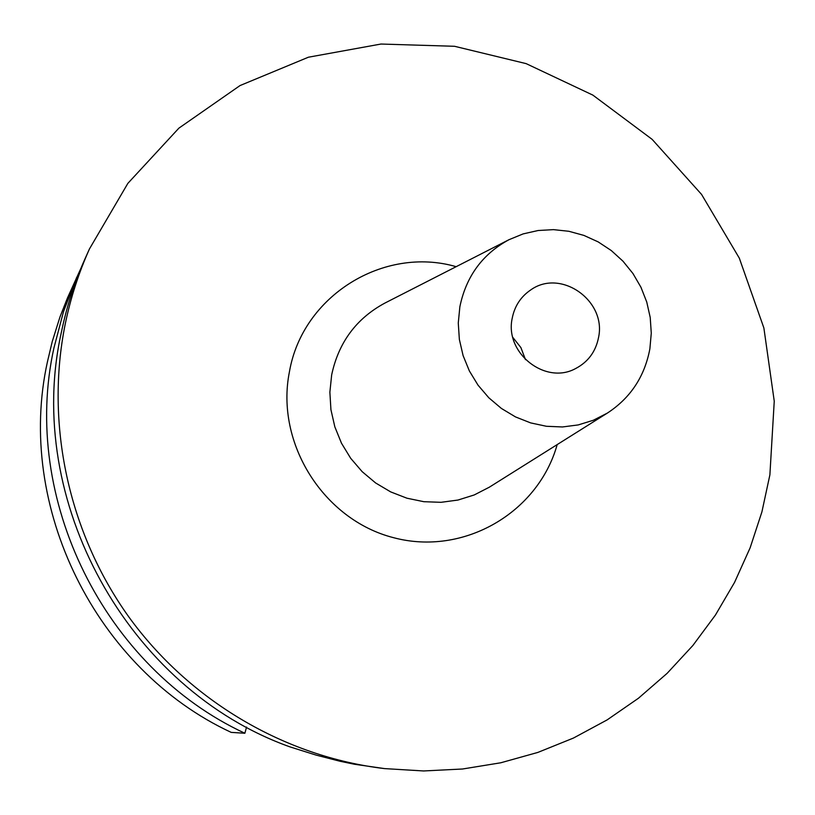 <?xml version="1.0" encoding="UTF-8"?>
<svg xmlns="http://www.w3.org/2000/svg" width="815" height="815" viewBox="0 0 815 815"><rect width="100%" height="100%" fill="white"/><g stroke="black" fill="none" stroke-linecap="round" stroke-linejoin="round"><path stroke-width="1.22" d="M512.849 337.43L520.887 347.567L525.481 359.66M512.197 318.329C504.465 352.997 545.337 385.251 575.594 368.563C588.104 361.982 595.765 351.601 598.556 337.43C606.625 300.735 560.873 268.4 530.891 289.824C520.826 296.599 514.591 306.104 512.197 318.329M649.881 348.779C644.685 376.479 630.535 397.903 607.42 413.052L593.371 420.245L578.253 424.921L562.472 426.958L546.457 426.286L530.657 422.904L515.498 416.913L501.419 408.458L488.806 397.771L478.028 385.159L469.379 370.968L463.093 355.585L459.365 339.458L458.274 323.025L459.864 306.756C466.139 276.377 482.521 254.025 508.988 239.702L523.159 233.895L538.124 230.513L553.497 229.636L568.88 231.287L583.886 235.403L598.149 241.882L611.291 250.551L622.986 261.197L632.96 273.524L640.947 287.247L646.743 302.019L650.217 317.453L651.277 333.172L649.881 348.779M607.42 413.052L489.306 487.207L474.218 494.96L457.979 500.043L441.037 502.315L423.861 501.704L406.93 498.199L390.701 491.903L375.644 482.979L362.176 471.671L350.684 458.295L341.485 443.217L334.843 426.866L330.931 409.69L329.871 392.188L331.674 374.839C338.602 342.422 356.308 318.522 384.792 303.129L508.988 239.702M456.166 266.678C383.712 245.661 302.345 295.774 289.386 372.017C275.226 443.156 323.596 519.96 393.645 537.706C463.49 556.339 538.155 512.839 557.185 444.593M769.89 474.85L761.913 511.891L750.106 547.874L734.559 582.389L715.427 615.06L692.872 645.49L667.128 673.333L638.44 698.251L607.114 719.91L573.475 738.044L537.9 752.408L500.777 762.779L462.533 769.003L423.627 770.959L384.507 768.596C284.863 756.778 189.589 700.849 128.76 616.833C68.379 532.501 45.059 423.566 65.231 324.044C70.61 297.984 78.678 272.954 89.446 248.952L127.863 183.365L178.893 128.149L240.028 85.565L308.406 57.213L380.962 44.041L454.556 46.292L526.154 63.631L592.882 95.121L652.112 139.334L701.562 194.418L739.307 258.131L763.879 327.966L774.25 401.174L769.89 474.85M89.446 248.952L85.137 258.538C74.593 282.061 66.677 306.583 61.41 332.113C23.564 499.931 127.772 689.113 290.069 746.917L316.2 755.128L340.028 761.251L354.331 764.226L384.507 768.596M246.558 727.051L244.877 733.255L231.216 732.39C95.875 669.543 15.271 506.339 47.515 361.442L52.272 341.465L59.943 317.055L67.421 298.076L81.042 268.033M244.877 733.255C104.33 667.964 20.507 498.26 53.963 347.822L63.448 311.799L76.742 277.222"/></g></svg>
